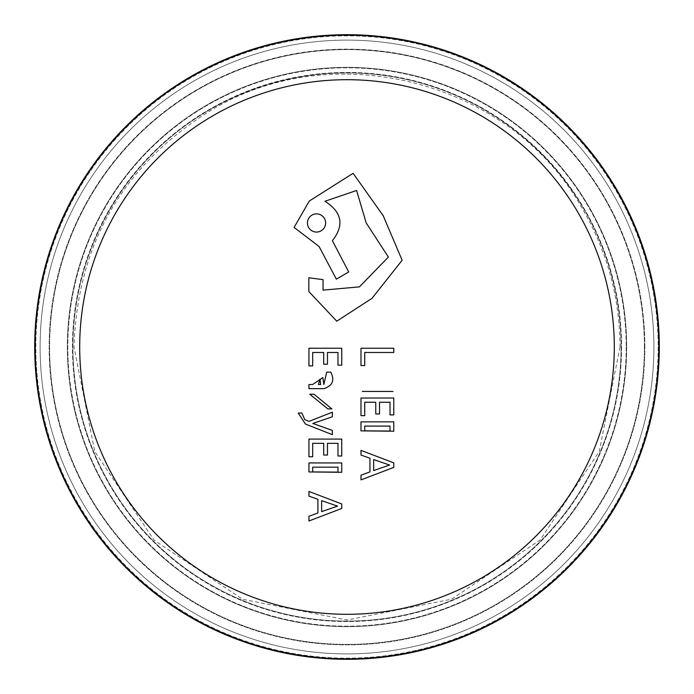 <?xml version="1.0" encoding="UTF-8"?>
<svg xmlns="http://www.w3.org/2000/svg" width="694" height="694" viewBox="0 0 694 694"><rect width="100%" height="100%" fill="white"/><g stroke="black" fill="none" stroke-linecap="round" stroke-linejoin="round"><path stroke-width="0.52" stroke-dasharray="3.47 2.6" d="M360.984 365.547L364.723 365.547L364.723 352.483L393.784 352.483L393.784 348.249L360.984 348.249L360.984 365.547M362.337 391.451L392.995 391.451L362.337 391.451M360.984 415.654L364.723 415.654L364.723 402.251L375.758 402.251L375.758 413.98L379.514 413.98L379.514 402.251L390.011 402.251L390.011 414.908L393.784 414.908L393.784 398.018L360.984 398.018L360.984 415.654M360.984 421.857L360.984 430.879L393.784 431.208L393.784 421.857L360.984 421.857M360.984 479.892L393.784 467.4L393.784 462.872L360.984 450.38L360.984 455.056L369.954 458.214L369.954 471.868L360.984 475.216L360.984 479.892M308.943 365.894L312.682 365.894L312.682 352.483L323.716 352.483L323.716 364.211L327.473 364.211L327.473 352.483L337.978 352.483L337.978 365.148L341.743 365.148L341.743 348.249L308.943 348.249L308.943 365.894M312.569 384.537L308.943 384.537L308.943 388.649L324.02 388.649C332.652 385.621 334.881 380.112 330.726 372.114L326.735 372.114L323.838 384.537L322.866 377.597L312.569 384.537M314.009 394.218L309.767 394.218L327.88 408.913L331.871 408.913L314.009 394.218M312.838 423.453L332.374 416.773L332.374 412.175L308.995 421.371L304.735 419.566L301.899 413.025L298.247 413.025L305.403 424.034L332.374 434.67L332.374 430.41L312.838 423.453M308.943 456.739L312.682 456.739L312.682 443.327L323.716 443.327L323.716 455.056L327.473 455.056L327.473 443.327L337.978 443.327L337.978 455.993L341.743 455.993L341.743 439.094L308.943 439.094L308.943 456.739M308.943 462.933L308.943 471.955L341.743 472.293L341.743 462.933L308.943 462.933M308.943 520.977L341.743 508.476L341.743 503.948L308.943 491.456L308.943 496.141L317.913 499.29L317.913 512.953L308.943 516.293L308.943 520.977M372.036 298.299L402.138 260.267L383.227 215.739L353.125 173.309L309.298 201.043L294.074 227.424L319.093 246.517L336.347 279.17L348.709 271.944L332.383 240.688C344.484 225.229 342.003 212.086 324.922 201.277L356.595 190.486L366.206 222.965L388.38 257.04L359.44 286.865L323.057 290.135L323.057 279.639L308.83 277.774L308.83 291.532L336.79 321.192L372.036 298.299M316.525 213.873A9.091 9.091 0 0 0 307.433 222.965A9.091 9.091 0 0 0 316.525 232.065A9.091 9.091 0 0 0 325.625 222.965A9.091 9.091 0 0 0 316.525 213.873M390.011 426.09L390.011 431.043L364.723 430.853L364.723 426.09L390.011 426.09M387.295 465.605L389.594 465.049L373.658 459.549L373.658 470.567L387.295 465.605M319.96 379.054L320.697 384.537L318.451 384.537L319.96 379.054M337.978 467.166L337.978 472.12L312.682 471.929L312.682 467.166L337.978 467.166M335.254 506.689L337.553 506.126L321.626 500.634L321.626 511.643L335.254 506.689M35.142 347A311.858 311.858 0 0 1 347 35.142A311.858 311.858 0 0 1 658.858 347A311.858 311.858 0 0 1 347 658.858A311.858 311.858 0 0 1 35.142 347A311.858 311.858 0 0 1 347 35.142A311.858 311.858 0 0 1 658.858 347A311.858 311.858 0 0 1 347 658.858A311.858 311.858 0 0 1 35.142 347A311.858 311.858 0 0 1 347 35.142A311.858 311.858 0 0 1 658.858 347A311.858 311.858 0 0 1 347 658.858A311.858 311.858 0 0 1 35.142 347A311.858 311.858 0 0 1 347 35.142A311.858 311.858 0 0 1 658.858 347A311.858 311.858 0 0 1 347 658.858A311.858 311.858 0 0 1 35.142 347M35.836 347A311.164 311.164 0 0 1 347 35.836A311.164 311.164 0 0 1 658.164 347A311.164 311.164 0 0 1 347 658.164A311.164 311.164 0 0 1 35.836 347A311.164 311.164 0 0 1 347 35.836A311.164 311.164 0 0 1 658.164 347A311.164 311.164 0 0 1 347 658.164A311.164 311.164 0 0 1 35.836 347M658.615 347A311.615 311.615 0 0 1 347 658.615A311.615 311.615 0 0 1 35.385 347A311.615 311.615 0 0 1 347 35.385A311.615 311.615 0 0 1 658.615 347A311.615 311.615 0 0 1 347 658.615A311.615 311.615 0 0 1 35.385 347A311.615 311.615 0 0 1 347 35.385A311.615 311.615 0 0 1 658.615 347M644.847 347A297.847 297.847 0 0 0 347 49.153A297.847 297.847 0 0 0 49.153 347A297.847 297.847 0 0 0 347 644.847A297.847 297.847 0 0 0 644.847 347A297.847 297.847 0 0 0 347 49.153A297.847 297.847 0 0 0 49.153 347A297.847 297.847 0 0 0 347 644.847A297.847 297.847 0 0 0 644.847 347M644.405 347A297.405 297.405 0 0 1 347 644.405A297.405 297.405 0 0 1 49.595 347A297.405 297.405 0 0 1 347 49.595A297.405 297.405 0 0 1 644.405 347A297.405 297.405 0 0 1 347 644.405A297.405 297.405 0 0 1 49.595 347A297.405 297.405 0 0 1 347 49.595A297.405 297.405 0 0 1 644.405 347M626.205 347A279.205 279.205 0 0 1 347 626.205A279.205 279.205 0 0 1 67.795 347A279.205 279.205 0 0 1 347 67.795A279.205 279.205 0 0 1 626.205 347A279.205 279.205 0 0 1 347 626.205A279.205 279.205 0 0 1 67.795 347A279.205 279.205 0 0 1 347 67.795A279.205 279.205 0 0 1 626.205 347M621.104 347A274.104 274.104 0 0 1 347 621.104A274.104 274.104 0 0 1 72.896 347A274.104 274.104 0 0 1 347 72.896A274.104 274.104 0 0 1 621.104 347A274.104 274.104 0 0 1 347 621.104A274.104 274.104 0 0 1 72.896 347A274.104 274.104 0 0 1 347 72.896A274.104 274.104 0 0 1 621.104 347M659.3 347A312.3 312.3 0 0 1 347 659.3A312.3 312.3 0 0 1 34.7 347A312.3 312.3 0 0 1 347 34.7A312.3 312.3 0 0 1 659.3 347M626.647 347A279.647 279.647 0 0 1 347 626.647A279.647 279.647 0 0 1 67.353 347A279.647 279.647 0 0 1 347 67.353A279.647 279.647 0 0 1 626.647 347A279.647 279.647 0 0 1 347 626.647A279.647 279.647 0 0 1 67.353 347A279.647 279.647 0 0 1 347 67.353A279.647 279.647 0 0 1 626.647 347M621.546 347A274.546 274.546 0 0 1 347 621.546A274.546 274.546 0 0 1 72.454 347A274.546 274.546 0 0 1 347 72.454A274.546 274.546 0 0 1 621.546 347A274.546 274.546 0 0 1 347 621.546A274.546 274.546 0 0 1 72.454 347A274.546 274.546 0 0 1 347 72.454A274.546 274.546 0 0 1 621.546 347M653.895 347A306.895 306.895 0 0 1 347 653.895A306.895 306.895 0 0 1 40.105 347A306.895 306.895 0 0 1 347 40.105A306.895 306.895 0 0 1 653.895 347A306.895 306.895 0 0 0 347 40.105A306.895 306.895 0 0 0 40.105 347A306.895 306.895 0 0 0 347 653.895A306.895 306.895 0 0 0 653.895 347M614.303 347A267.303 267.303 0 0 1 347 614.303A267.303 267.303 0 0 1 79.697 347A267.303 267.303 0 0 1 347 79.697A267.303 267.303 0 0 1 614.303 347M620.002 347L599.234 451.447L540.079 540.01L451.551 599.191L347.113 620.002L242.622 599.269L153.999 540.088L94.792 451.508L73.998 347C77.468 243.299 123.385 164.252 211.739 109.86C335.297 35.203 511.651 81.961 581.988 208.027C607.094 250.95 619.768 297.275 620.002 347"/><path stroke-width="1.04" d="M35.142 347A311.858 311.858 0 0 1 347 35.142A311.858 311.858 0 0 1 658.858 347A311.858 311.858 0 0 1 347 658.858A311.858 311.858 0 0 1 35.142 347A311.858 311.858 0 0 0 347 658.858A311.858 311.858 0 0 0 658.858 347M659.3 347A312.3 312.3 0 0 0 347 34.7A312.3 312.3 0 0 0 34.7 347A312.3 312.3 0 0 0 347 659.3A312.3 312.3 0 0 0 659.3 347M316.525 232.065A9.091 9.091 0 0 1 307.433 222.965A9.091 9.091 0 0 1 316.525 213.873A9.091 9.091 0 0 1 325.625 222.965A9.091 9.091 0 0 1 316.525 232.065M360.984 365.547L364.723 365.547L364.723 352.483L393.784 352.483L393.784 348.249L360.984 348.249L360.984 365.547M362.337 391.451L392.995 391.451L362.337 391.451M360.984 415.654L364.723 415.654L364.723 402.251L375.758 402.251L375.758 413.98L379.514 413.98L379.514 402.251L390.011 402.251L390.011 414.908L393.784 414.908L393.784 398.018L360.984 398.018L360.984 415.654M360.984 421.857L360.984 430.879L393.784 431.208L393.784 421.857L360.984 421.857M390.011 426.09L390.011 431.043L364.723 430.853L364.723 426.09L390.011 426.09M360.984 479.892L393.784 467.4L393.784 462.872L360.984 450.38L360.984 455.056L369.954 458.214L369.954 471.868L360.984 475.216L360.984 479.892M389.594 465.049L373.658 470.567L373.658 459.549L389.594 465.049M308.943 365.894L312.682 365.894L312.682 352.483L323.716 352.483L323.716 364.211L327.473 364.211L327.473 352.483L337.978 352.483L337.978 365.148L341.743 365.148L341.743 348.249L308.943 348.249L308.943 365.894M312.569 384.537L308.943 384.537L308.943 388.649L324.02 388.649C332.652 385.621 334.881 380.112 330.726 372.114L326.735 372.114L323.838 384.537L322.866 377.597L312.569 384.537M319.96 379.054L320.697 384.537L318.451 384.537L319.96 379.054M314.009 394.218L309.767 394.218L327.88 408.913L331.871 408.913L314.009 394.218M312.838 423.453L332.374 416.773L332.374 412.175L308.995 421.371L304.735 419.566L301.899 413.025L298.247 413.025L305.403 424.034L332.374 434.67L332.374 430.41L312.838 423.453M308.943 456.739L312.682 456.739L312.682 443.327L323.716 443.327L323.716 455.056L327.473 455.056L327.473 443.327L337.978 443.327L337.978 455.993L341.743 455.993L341.743 439.094L308.943 439.094L308.943 456.739M308.943 462.933L308.943 471.955L341.743 472.293L341.743 462.933L308.943 462.933M337.978 467.166L337.978 472.12L312.682 471.929L312.682 467.166L337.978 467.166M308.943 520.977L341.743 508.476L341.743 503.948L308.943 491.456L308.943 496.141L317.913 499.29L317.913 512.953L308.943 516.293L308.943 520.977M337.553 506.126L321.626 511.643L321.626 500.634L337.553 506.126M372.036 298.299L402.138 260.267L383.227 215.739L353.125 173.309L309.298 201.043L294.074 227.424L319.093 246.517L336.347 279.17L348.709 271.944L332.383 240.688C344.484 225.229 342.003 212.086 324.922 201.277L356.595 190.486L366.206 222.965L388.38 257.04L359.44 286.865L323.057 290.135L323.057 279.639L308.83 277.774L308.83 291.532L336.79 321.192L372.036 298.299M79.697 347A267.303 267.303 0 0 1 347 79.697A267.303 267.303 0 0 1 614.303 347A267.303 267.303 0 0 1 347 614.303A267.303 267.303 0 0 1 79.697 347"/></g></svg>
